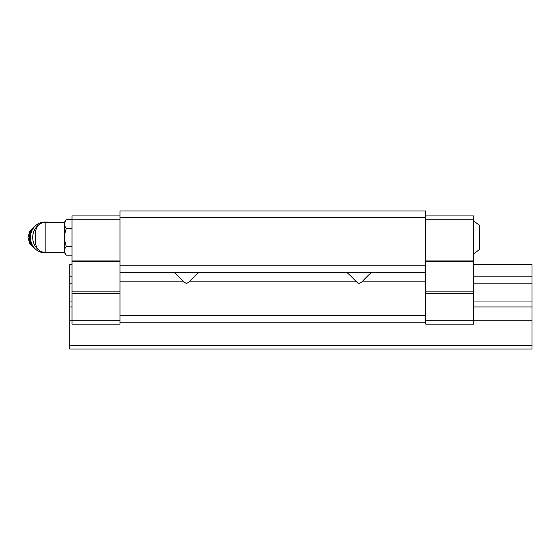 <?xml version="1.0" encoding="UTF-8"?>
<svg xmlns="http://www.w3.org/2000/svg" width="560" height="560" viewBox="0 0 560 560"><rect width="100%" height="100%" fill="white"/><g stroke="black" fill="none" stroke-linecap="round" stroke-linejoin="round"><path stroke-width="0.84" d="M473.69 220.92L479.444 225.33L479.444 249.501L473.69 253.911M45.164 252.476L45.164 222.355C39.333 222.929 36.141 226.121 35.567 231.952L35.567 242.886C36.141 248.71 39.333 251.909 45.164 252.476L64.344 252.476L66.206 255.136L72.016 255.136M45.164 222.355L64.344 222.355L64.344 252.476M425.733 217.469L119.973 217.469L119.973 210.945L425.733 210.945L425.733 324.121L473.69 324.121L473.69 320.285L425.733 320.285M371.875 272.328C370.244 273.343 366.926 276.507 361.935 281.841L359.17 283.556L356.412 281.841C351.4 276.5 348.082 273.329 346.472 272.328M199.234 272.328C197.61 273.336 194.299 276.507 189.294 281.841L186.529 283.556L183.771 281.841C178.773 276.514 175.462 273.343 173.831 272.328M183.771 281.841L119.973 281.841L119.973 217.469M425.733 265.804L119.973 265.804M425.733 272.328L119.973 272.328M119.973 281.841L119.973 324.121L72.016 324.121L72.016 320.285L119.973 320.285M425.733 315.679L119.973 315.679M425.733 322.203L119.973 322.203M425.733 215.929L473.69 215.929L473.69 219.772L425.733 219.772M473.69 219.772L473.69 260.05L425.733 260.05M473.69 260.05L473.69 261.583L425.733 261.583M473.69 261.583L473.69 291.893L425.733 291.893M473.69 291.893L473.69 293.426L425.733 293.426M473.69 293.426L473.69 320.285M119.973 219.772L72.016 219.772L72.016 215.929L119.973 215.929M72.016 219.772L72.016 260.05L119.973 260.05M72.016 260.05L72.016 261.583L119.973 261.583M72.016 261.583L72.016 291.893L119.973 291.893M72.016 291.893L72.016 293.426L119.973 293.426M72.016 293.426L72.016 320.285M64.918 222.082L66.206 219.695L64.918 222.082L64.918 226.17L66.206 228.557L64.918 233.331L64.918 241.5L66.206 246.274L72.016 246.274M64.918 248.661L66.206 246.274L64.918 248.661L64.918 252.749L66.206 255.136M66.206 228.557L72.016 228.557M64.344 222.355L66.206 219.695L72.016 219.695M35.567 234.276A13.426 12.362 90 0 0 35.567 240.555M49.56 222.355A15.344 14.126 90 0 0 46.837 222.068L44.618 222.068A15.344 14.126 90 0 0 30.492 237.419A15.344 14.126 90 0 0 44.618 252.763L46.837 252.763A15.344 14.126 90 0 0 49.56 252.476M46.837 222.068A15.344 14.126 90 0 0 43.519 222.502M38.619 224.931A15.344 14.126 90 0 0 34.559 229.831A15.344 14.126 90 0 0 38.619 249.9M43.519 252.336A15.344 14.126 90 0 0 46.837 252.763M473.69 264.656L532 264.656L532 349.055L69.713 349.055L69.713 264.656L72.016 264.656M532 283.836L473.69 283.836M72.016 283.836L69.713 283.836M532 276.164L473.69 276.164M72.016 276.164L69.713 276.164M532 301.021L473.69 301.021M72.016 301.021L69.713 301.021M532 306.971L473.69 306.971M72.016 306.971L69.713 306.971M532 320.782L473.69 320.782M72.016 320.782L69.713 320.782M532 345.219L69.713 345.219M425.733 281.841L361.935 281.841M356.412 281.841L189.294 281.841M34.23 227.017A12.663 11.655 90 0 0 34.23 247.821M33.705 227.668A12.663 11.655 90 0 0 33.705 247.163M35.049 226.128L29.911 230.79L28 237.419L29.911 244.048L35.049 248.703"/></g></svg>

